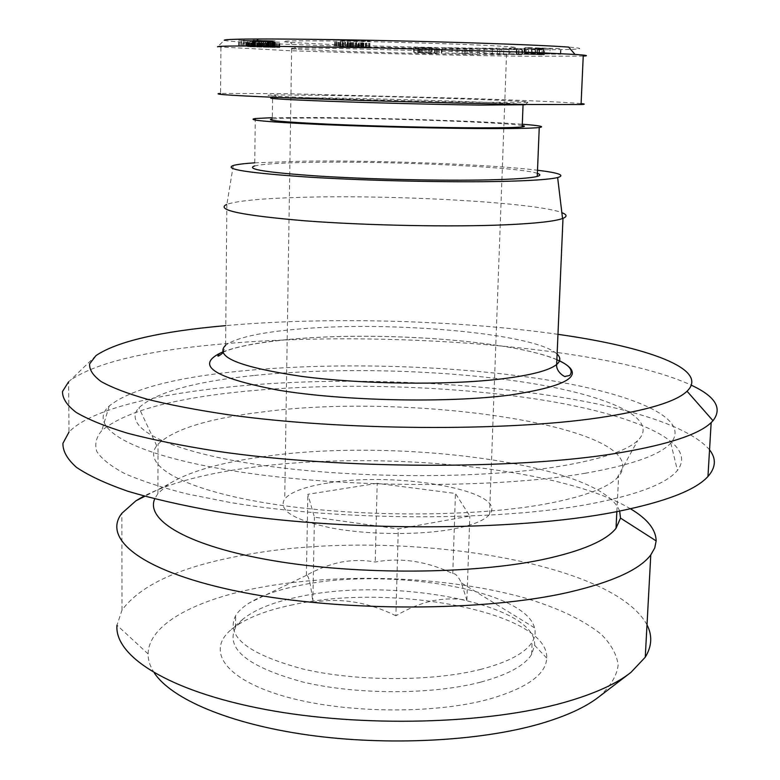 <?xml version="1.0" encoding="UTF-8"?>
<svg xmlns="http://www.w3.org/2000/svg" width="780" height="780" viewBox="0 0 780 780"><rect width="100%" height="100%" fill="white"/><g stroke="black" fill="none" stroke-linecap="round" stroke-linejoin="round"><path stroke-width="0.58" stroke-dasharray="3.9 2.92" d="M543.173 49.579L542.958 54.805L508.882 53.84L518.456 53.859L518.651 48.575L509.077 48.613L544.664 49.452L518.651 48.575M518.456 53.859L535.509 54.327L522.483 54.132L526.051 54.132L526.256 48.867M526.051 54.132L521.693 54.025L521.898 48.76M521.693 54.025L528.313 54.454L528.518 49.247M528.313 54.454L537.42 54.561L537.625 49.325M428.044 53.069L428.191 48.116L436.478 48.292L436.332 53.245L428.044 53.069L417.709 52.66L430.843 52.825L430.989 47.814L417.856 47.687L428.191 48.116M436.478 48.292L413.975 47.424L430.989 47.814M426.309 47.95L426.173 52.923L436.332 53.245M431.71 47.765L431.564 52.796L414.131 52.445L419.679 52.397L419.825 47.356M583.225 56.092L528.645 56.267C469.355 55.692 366.473 53.42 288.659 50.651L217.552 46.839L224.26 40.287C227.516 41.954 283.725 44.46 348.114 46.352C416.773 48.292 475.469 49.413 524.189 49.705C568.766 49.959 596.183 49.199 568.678 47.092M327.639 483.073C305.165 486.613 290.862 491.887 284.719 498.907C277.817 510.188 293.397 519.889 331.461 528.011C368.257 534.934 419.396 535.373 452.946 529.103C472.397 525.369 484.594 520.455 489.538 514.371C509.525 490.971 396.825 471.101 327.639 483.073M336.229 50.992L291.661 48.838C284.602 47.98 301.129 47.863 341.24 48.496L468.77 51.958L508.424 54.181C511.553 55.565 402.714 53.469 336.229 50.992M473.519 44.821C433.641 43.153 370.685 41.477 329.199 40.979C286.874 40.579 273.965 41.057 290.462 42.442L332.728 44.558C403.114 47.385 518.164 49.384 515.385 47.541C514.517 46.878 500.565 45.971 473.519 44.821M426.173 52.923L425.051 52.864L426.192 52.864L426.338 47.882M522.249 125.551C506.425 122.558 394.758 118.462 324.851 118.092C297.336 117.916 279.805 118.219 272.288 118.989L272.571 97.773L325.231 97.909C401.32 99.021 525.018 103.135 525.252 104.734M323.856 95.316C403.728 96.574 534.105 100.873 527.914 102.229L481.543 102.316C437.434 101.673 367.477 99.879 320.834 98.173C273.253 96.359 257.849 95.277 274.599 94.926L323.856 95.316M220.925 47.375L220.545 93.395L288.005 93.727L463.808 98.29C523.712 100.288 562.819 102.043 581.11 103.574M342.235 40.462L342.108 46.361L342.742 46.371L334.639 45.991L369.145 47.209L339.514 46.41L340.558 46.352L340.675 40.462L339.631 40.492L369.993 41.282L355.28 40.355L336.287 40.004L340.675 40.462M340.558 46.352L342.108 46.361M339.7 46.361L339.817 40.482M339.514 46.41L339.631 40.54M339.514 46.371L339.631 40.492M340.129 46.468L340.246 40.609M342.059 46.586L342.176 40.726M340.753 46.508L340.88 40.657M345.023 46.703L345.14 40.862M343.756 46.654L343.873 40.813M349.664 46.849L349.791 41.018M347.188 46.78L347.315 40.94M351.175 46.888L351.302 41.057M355.933 47.005L356.06 41.164M353.398 46.946L353.525 41.106M358.478 47.063L358.605 41.223M360.955 47.112L361.081 41.262M365.215 47.18L365.342 41.33M363.295 47.151L363.421 41.301M366.366 47.2L366.502 41.35M369.145 47.209L369.281 41.34M368.043 47.209L368.18 41.35M369.856 47.161L369.993 41.282M369.603 47.19L369.74 41.321M369.564 47.112L369.7 41.223M368.082 47.005L368.209 41.106M369.174 47.083L369.31 41.184M366.551 46.937L366.688 41.028M365.849 46.907L365.986 40.999M361.364 46.761L361.491 40.843M363.821 46.839L363.958 40.921M361.91 46.741L362.047 40.813M360.467 46.732L360.604 40.813M362.768 46.722L362.905 40.784M362.583 46.634L362.719 40.677M363.051 46.693L363.188 40.745M362.125 46.605L362.252 40.648M360.838 46.537L360.974 40.57M359.034 46.459L359.161 40.492M356.704 46.381L356.831 40.404M352.979 46.273L353.106 40.297M355.154 46.332L355.28 40.355M350.532 46.215L350.668 40.228M345.433 46.098L345.56 40.121M347.88 46.147L348.007 40.17M343.054 46.049L343.18 40.082M340.675 46.01L340.792 40.043M337.096 45.962L337.214 40.004M338.666 45.971L338.793 40.014M335.059 45.962L335.176 40.024M336.17 45.952L336.287 40.004M334.903 46.039L335.02 40.111M334.639 45.991L334.756 40.053M336.404 46.137L336.521 40.219M335.234 46.069L335.351 40.141M338.14 46.215L338.257 40.306M356.479 41.038L356.353 46.907L349.459 46.624L358.088 46.8L358.215 40.911L359.59 41.038L349.586 40.736L358.215 40.911M356.304 46.732L356.44 40.833M354.968 46.683L355.095 40.784M352.599 46.624L352.726 40.726M350.639 46.595L350.766 40.697M349.908 46.595L350.025 40.706M349.459 46.624L349.586 40.736M349.889 46.673L350.015 40.794M351.146 46.741L351.273 40.872M352.697 46.8L352.823 40.94M355.056 46.868L355.183 41.008M358.088 46.8L359.463 46.907L359.59 41.038M359.102 46.858L359.239 40.979M359.463 46.907L359.122 41.057M358.995 46.927L357.503 46.927L357.63 41.057M347.724 40.306L347.597 46.254L352.697 46.508L344.731 46.235L344.857 40.297L353.594 40.54L344.857 40.297M344.965 46.283L345.091 40.346M345.374 46.303L345.501 40.375M347.1 46.381L347.227 40.462M347.909 46.41L348.036 40.482M350.542 46.478L350.668 40.55M352.697 46.508L352.823 40.579M353.155 46.508L353.291 40.579M353.457 46.478L353.594 40.54M353.213 46.449L353.34 40.511M351.858 46.381L351.985 40.433M350.981 46.352L351.107 40.394M348.611 46.283L348.738 40.326M344.731 46.235L346.661 46.235L346.788 40.287M346.661 46.235L347.597 46.254M345.052 46.225L345.169 40.277M357.503 46.927L356.353 46.907M342.742 46.371L342.869 40.462M340.255 46.283L340.373 40.385M241.693 40.706L241.634 46.098L274.277 47.024L242.902 46.244L242.96 40.872L274.355 41.642L242.96 40.872M242.902 46.244L241.634 46.098M274.277 47.024L274.355 41.642M272.902 46.858L272.971 41.447M252.223 46.342L252.281 40.94M253.91 46.332L253.978 40.911M253.178 46.332L253.237 40.93M254.582 46.312L254.65 40.891M254.134 46.322L254.192 40.911M255.187 46.273L255.255 40.843M254.992 46.283L255.05 40.862M248.069 46.098L248.128 40.667M247.679 46.117L247.738 40.697M247.114 46.137L247.172 40.716M246.47 46.147L246.529 40.736M244.725 46.137L244.784 40.736M245.885 46.147L245.944 40.736M241.751 46.098L241.81 40.706M243.37 46.127L243.428 40.726M238.612 45.708L273.098 46.547L238.612 45.708L238.67 40.248L273.175 41.077L238.67 40.248M273.098 46.547L273.175 41.077M272.347 46.595L272.425 41.135M239.284 45.659L239.343 40.189M249.766 46.8L279.747 47.512L249.766 46.8L249.824 41.506L279.844 42.178L249.824 41.506M248.791 46.741L248.849 41.438M250.77 46.849L250.828 41.564M251.735 46.898L251.794 41.613M255.07 47.014L255.128 41.749M253.325 46.956L253.383 41.681M259.291 47.141L259.35 41.876M257.234 47.083L257.302 41.818M257.81 46.985L257.878 41.681M259.964 47.161L260.023 41.896M255.05 46.907L255.109 41.603M255.665 46.927L255.723 41.623M253.412 46.81L253.481 41.496M253.636 46.839L253.695 41.535M254.29 46.81L254.348 41.496M257.02 46.849L257.078 41.525M255.382 46.82L255.45 41.506M259.994 46.907L260.062 41.584M259.301 46.898L259.369 41.574L259.272 46.917M259.672 47.014L259.74 41.711M259.126 46.966L259.194 41.662M260.608 47.063L260.676 41.769M263.338 47.18L263.406 41.896M261.827 47.122L261.885 41.828M266.838 47.297L266.906 42.013M264.976 47.239L265.044 41.954M268.759 47.346L268.827 42.071M272.707 47.443L272.785 42.169M270.709 47.404L270.777 42.12M274.794 47.492L274.872 42.208M272.951 47.453L273.019 42.169M276.393 47.512L276.471 42.227M277.622 47.531L277.7 42.237M279.435 47.531L279.513 42.227M278.743 47.531L278.811 42.237M279.767 47.483L279.844 42.178M279.747 47.512L279.825 42.208M279.484 47.453L279.562 42.13M278.86 47.404L278.928 42.081M276.676 47.278L276.754 41.935M277.719 47.326L277.797 41.993M275.506 47.219L275.584 41.876M272.902 47.122L272.971 41.769M274.482 47.18L274.56 41.828M271.079 47.053L271.157 41.701M268.993 46.995L269.061 41.642M264.478 46.868L264.547 41.515M266.389 46.917L266.458 41.564M262.46 46.82L262.529 41.467M260.286 46.771L260.354 41.418M258.892 46.741L258.96 41.389M256.61 46.693L256.678 41.35M254.582 46.654L254.641 41.311M251.326 46.605L251.384 41.262M252.817 46.624L252.876 41.282M250.107 46.586L250.165 41.252M249.142 46.586L249.2 41.252M248.059 46.586L248.118 41.262M248.732 46.586L248.791 41.252M247.669 46.605L247.728 41.282M273.653 41.954L273.78 47.307L263.738 47.063L270.952 47.171L271.021 41.837L273.858 41.993L263.533 41.701L271.021 41.837M269.071 47.112L269.139 41.779M266.984 47.063L267.062 41.73M266.897 47.063L266.965 41.73M265.034 47.024L265.102 41.701M263.465 47.024L263.533 41.701M263.738 47.063L263.806 41.749M264.44 47.092L264.508 41.788M266.097 47.161L266.165 41.857M266.263 47.161L266.331 41.857M268.067 47.209L268.135 41.915M270.231 47.268L270.299 41.964M272.24 47.307L272.308 41.993M273.4 47.317L273.478 42.003M273.78 47.307L273.858 41.993M270.952 47.171L271.177 41.837M271.099 47.171L273.575 47.278M248.459 46.712L248.518 41.418M247.933 41.36L247.874 46.673M247.611 46.634L247.669 41.321M253.334 45.727L275.174 46.322L252.369 45.776L253.334 45.727L253.393 40.18L252.427 40.248L275.252 40.784L253.393 40.18M253.744 45.718L253.812 40.18M252.544 45.747L252.613 40.219M252.671 45.737L252.73 40.199M252.544 45.815L252.613 40.297M252.369 45.776L252.427 40.248M253.12 45.854L253.188 40.346M255.557 45.981L255.625 40.482M254.192 45.913L254.251 40.414M257.137 46.039L257.205 40.55M258.989 46.108L259.058 40.618M260.93 46.166L260.998 40.677M265.064 46.273L265.132 40.794M263.016 46.225L263.084 40.736M267.062 46.322L267.13 40.833M270.67 46.39L270.738 40.901M268.983 46.361L269.061 40.872M272.064 46.41L272.142 40.911M273.078 46.41L273.156 40.911M274.54 46.39L274.619 40.872M273.897 46.4L273.975 40.891M274.794 46.371L274.872 40.852M275.174 46.322L275.252 40.784M275.096 46.352L275.174 40.823M274.726 46.254L274.804 40.706M275.096 46.303L275.174 40.765M273.965 46.205L274.072 40.657M271.723 46.098L271.801 40.531M272.815 46.147L272.893 40.589M270.163 46.03L270.231 40.462M265.805 46.039L265.873 40.492M268.261 45.962L268.33 40.394M268.778 46.147L268.856 40.609M267.774 46.108L267.842 40.57M269.461 46.215L269.529 40.687M269.5 46.196L269.578 40.667M267.53 46.205L267.599 40.687M268.632 46.215L268.71 40.697M263.523 46.098L263.591 40.589M265.775 46.166L265.844 40.648M260.9 46.02L260.969 40.502M263.192 46.088L263.26 40.579M258.424 45.903L258.492 40.375L258.414 45.883M259.214 45.952L259.282 40.433M260.959 45.893L261.027 40.346M259.447 45.874L259.516 40.326M254.855 45.727L254.923 40.17M249.931 45.591L250 40.034M247.718 45.747L247.777 40.238M240.679 45.532L240.737 40.024M243.935 39.721L243.877 45.298M261.563 45.786L261.631 40.209M261.417 45.903L261.485 40.355M467.649 48.516L462.209 48.428L467.649 48.516L467.473 53.566L469.54 53.771L469.706 48.74M469.54 53.771L462.043 53.469L462.209 48.428M462.043 53.469L467.473 53.566M445.029 52.952L477.731 54.074L445.029 52.952L445.185 47.892L477.896 49.072L472.173 48.321L445.185 47.892M466.089 53.44L466.255 48.36M464.734 53.303L464.899 48.204M471.998 53.43L472.173 48.321M477.731 54.074L477.896 49.072M470.808 53.947L470.974 48.955M452.254 47.999L452.098 53.079M457.012 53.274L457.177 48.214M539.292 48.136L550.095 48.477L539 48.253L539.068 53.586L549.861 53.917L550.095 48.477M549.861 53.917L538.775 53.684L539 48.253M523.975 53.498L560.313 54.249L525.145 53.03L531.862 53.371L523.975 53.498L524.179 48.116L561.034 48.672L525.359 47.531L532.077 47.911L524.179 48.116M531.862 53.371L532.077 47.911M524.823 53.157L525.038 47.687M525.145 53.03L525.359 47.531M560.8 54.132L561.034 48.672M560.313 54.249L560.547 48.818M524.482 47.96L524.277 53.381M531.414 53.527L531.629 48.107M532.662 54.035L543.699 54.151L532.662 54.035L532.867 48.721L543.923 48.789L532.867 48.721M543.699 54.151L543.923 48.789M539.448 54.239L539.663 48.925M536.864 53.947L537.079 48.584M501.657 54.035L479.105 53.537L521.908 54.678L501.657 54.035L501.842 48.886L522.103 49.559L479.281 48.409L503.783 49.423L509.048 49.462L501.842 48.886M503.597 54.493L503.783 49.423M479.105 53.537L479.281 48.409M484.029 53.586L484.204 48.438M499.775 54.2L499.96 49.091M492.229 53.664L492.414 48.496M497.357 53.723L497.543 48.526M521.908 54.678L522.103 49.559M516.877 54.629L517.072 49.52M508.862 54.541L509.048 49.462M434.519 53.059L434.665 48.077M441.314 53.206L441.47 48.214M434.84 53.079L434.986 48.097M419.679 52.397L438.867 52.991L426.192 52.864M439.091 53.03L439.238 48.009M437.473 52.894L437.629 47.863M429.692 52.63L429.848 47.58M414.131 52.445L414.268 47.443M421.073 52.591L421.219 47.59M420.703 52.572L420.849 47.56M431.564 52.796L430.843 52.825M417.709 52.66L417.856 47.687M441.626 53.225L441.773 48.243M535.226 49.199L534.983 54.444L535.197 49.189M539.077 49.169L538.863 54.434L534.983 54.444M535.021 54.444L537.42 54.561M518.739 54.132L518.934 48.916M522.483 54.132L522.688 48.886M528.382 54.327L528.587 49.101M535.509 54.327L535.714 49.052M518.729 53.761L518.934 48.467M516.136 53.771L516.341 48.487M542.958 54.805L544.45 54.697L543.192 54.61L543.407 49.354M543.192 54.61L538.863 54.434M539.253 54.454L539.467 49.179M395.899 615.781C367.926 602.014 340.246 597.538 312.848 602.335C310.781 584.23 308.665 575.221 306.481 575.328L306.404 575.308C318.026 568.874 329.716 564.447 341.474 562.029C353.213 560.011 364.455 560.011 375.219 562.029C400.744 557.3 426.592 561.151 452.78 573.592C455.569 573.388 458.416 576.478 461.321 582.835L466.879 600.22C455.861 598.26 444.298 598.484 432.188 600.863C420.059 603.681 407.959 608.654 395.899 615.781L398.278 528.928L469.823 516.048L455.442 493.467L377.188 483.356L375.219 562.029M481.114 669.269C432.764 681.7 357.065 681.7 303.157 669.065C247.786 654.167 225.284 636.353 235.638 615.635C238.495 611.033 243.145 606.752 249.61 602.774C261.963 595.355 278.752 589.553 299.988 585.361C386.919 566.875 524.95 589.192 534.514 627.803C535.831 632.609 535.031 637.396 532.116 642.154C525.193 653.084 508.19 662.123 481.114 669.269M480.646 682.139C432.344 694.853 356.752 694.902 302.923 682.032C247.64 666.871 225.166 648.707 235.521 627.549L242.97 619.115C255.138 609.326 274.082 601.828 299.793 596.622C391.102 576.469 537.703 603.33 534.592 645.304L531.599 654.449C524.677 665.613 507.692 674.837 480.646 682.139M293.114 604.715C265.366 610.418 244.803 618.647 231.436 629.411C206.339 649.954 223.441 678.337 282.321 695.74C340.86 713.242 432.364 714.724 488.914 699.202C526.636 688.301 545.922 674.612 546.76 658.144C548.779 611.725 391.414 582.758 293.114 604.715M599.069 696.725C610.486 686.39 616.853 675.821 618.16 665.008C616.726 654.293 610.993 643.978 600.951 634.082C582.787 619.612 557.135 607.493 524.024 597.743C446.092 576.059 339.953 572.208 258.131 587.837C195.097 599.917 148.463 624.448 148.112 653.923C148.034 660.202 150.111 666.549 154.333 672.955M647 624.838C611.315 558.919 389.678 527.572 244.043 555.116C181.457 566.251 140.79 584.581 122.011 610.106L116.971 625.209L148.112 653.923M630.523 508.813C558.928 466.313 373.903 449.494 245.018 468.322C202.078 474.386 168.392 483.639 143.978 496.07M619.661 511.095C601.712 463.408 394.777 437.083 262.246 456.817C219.648 462.696 188.36 471.851 168.373 484.282L157.921 493.496L154.703 498.917M545.571 503.997C582.455 497.055 606.265 488.446 617 478.179L618.618 476.502C657.706 427.489 412.386 391.735 262.831 411.928C208.835 418.363 173.901 429.117 158.028 444.181L156.721 445.78C141.775 464.89 180.843 489.021 266.926 503.139C352.687 517.306 472.709 517.462 545.571 503.997M254.602 375.424C337.096 367.078 441.948 369.73 524.306 382.219C605.923 394.69 661.303 417.953 637.601 440.71C626.584 450.781 601.097 459.225 561.161 466.05C482.225 479.29 350.191 478.832 256.669 464.48C162.776 450.187 121.739 426.27 138.947 407.764C155.581 392.428 194.132 381.644 254.602 375.424M590.265 503.948C498.361 521.459 339.427 521.137 230.032 502.457L187.083 493.945C161.928 487.588 141.141 480.792 124.712 473.577C110.916 466.245 101.614 458.894 96.827 451.532C94.497 444.278 96.135 437.317 101.751 430.657C123.718 412.327 168.548 399.506 236.233 392.203C329.716 382.19 446.199 385.047 539.76 399.604C632.317 414.141 699.319 441.821 677.43 470.398C666.744 483.561 637.689 494.735 590.265 503.948M585.439 473.226C495.856 488.836 341.757 488.241 235.287 471.217C128.368 454.282 86.21 426.601 109.249 405.961C130.309 389.317 173.901 377.705 240.035 371.124C331.412 362.115 445.653 364.933 537.157 378.398C627.685 391.852 692.65 417.212 670.79 443.069C660.124 454.964 631.673 465.007 585.439 473.226M709.547 449.826C661.937 394.573 397.751 368.023 222.163 387.757C149.048 395.567 88.608 411.011 68.991 432.091L68.63 381.761L70.609 380.045C96.544 362.485 147.186 350.454 222.544 343.931C381.352 329.55 606.772 346.213 691.324 385.183M557.963 334.337C460.658 320.473 334.152 316.816 234.526 324.87L225.781 325.621M233.288 165.496L226.882 204.331C237.569 200.772 261.885 198.451 299.842 197.379C391.862 194.522 535.636 202.312 561.853 212.657M254.738 162.815L303.849 161.168C378.573 160.163 489.401 164.336 537.508 170.235M272.298 117.692L315.685 117.507C381.703 117.916 481.006 121.105 522.298 124.244M537.381 173.365C519.265 166.998 393.89 161.08 314.886 162.279C283.452 162.698 263.386 163.907 254.699 165.916L255.245 120.091M466.879 600.22L469.823 516.048M452.78 573.592L455.442 493.467M377.188 483.356L307.846 494.296L314.428 517.189L398.278 528.928M306.404 575.308L307.846 494.296M312.848 602.335L314.428 517.189M419.172 52.777L419.308 47.814M434.665 53.011L434.811 48.019M438.916 53.04L439.072 48.028M413.839 52.426L413.975 47.424M422.175 52.669L422.321 47.677M418.714 52.63L418.85 47.648M541.876 54.805L542.09 49.588M222.631 351.985C237.647 346.223 260.383 341.981 290.852 339.251C380.933 330.798 517.072 340.811 559.514 360.808M222.973 352.862L225.605 345.248C236.165 337.74 260.189 332.368 297.668 329.14C390.351 320.619 535.841 333.284 557.105 354.12M413.702 47.395L413.566 52.397M291.661 48.838L284.719 498.907M296.498 49.208L290.462 42.442M425.197 47.892L425.051 52.864M525.593 104.413L527.914 102.229M277.036 97.636L274.599 94.926M434.899 53.089L435.045 48.107M438.867 52.991L439.023 47.97M420.635 52.562L420.781 47.551M432.139 47.794L431.993 52.816M417.885 52.689L418.022 47.726M442.192 48.282L442.036 53.264M537.557 49.306L537.352 54.551M516.789 54.025L516.984 48.789M509.077 48.613L508.882 53.84M544.45 54.697L544.664 49.452M508.424 54.181L515.385 47.541M506.551 53.869L503.822 127.705M503.792 128.583L489.538 514.371M306.481 575.328L249.61 602.774M235.521 627.549L235.638 615.635M242.97 619.115L231.436 629.411M629.05 673.842L630.903 672.428M616.853 511.651L618.618 476.502M617 478.179L637.601 440.71M109.249 405.961L101.751 430.657M556.861 359.755C512.099 340.411 379.246 330.993 290.969 339.281C252.73 343.015 228.608 348.133 218.614 354.627M226.882 204.331L225.605 345.248M95.94 355.622L70.609 380.045M670.79 443.069L677.43 470.398M156.721 445.78L138.947 407.764M157.921 493.496L158.028 444.181M168.373 484.282L144.787 496.294M122.011 610.106L121.856 513.328M534.592 645.304L546.76 658.144M531.599 654.449L532.116 642.154M461.321 582.835L534.514 627.803"/><path stroke-width="1.17" d="M583.225 56.092C587.467 55.867 587.486 55.526 583.274 55.078L575.035 54.434L568.678 47.092C545.883 45.386 485.618 43.007 409.705 41.155C330.964 39.263 275.369 38.893 258.248 39.01C242.989 39.039 223.509 39.312 224.26 40.287M575.035 54.434L532.662 52.416L378.115 47.911L252.145 45.991C228.296 45.932 216.762 46.205 217.552 46.839M525.252 104.734L479.622 105.085C438.916 104.549 375.677 102.97 330.252 101.332C283.413 99.577 264.186 98.397 272.571 97.773M522.249 125.551C525.154 126.068 525.135 126.516 522.191 126.886C516.535 127.559 502.086 127.881 478.842 127.842C438.214 127.754 375.122 126.233 329.803 124.234C283.081 122.05 263.903 120.295 272.288 118.989M581.11 103.574C585.292 104.013 585.283 104.335 581.061 104.539L530.605 104.491C481.406 103.877 374.419 101.127 304.463 98.494C237.11 95.94 209.137 94.234 220.545 93.395M154.333 672.955C171.366 698.87 229.232 723.957 308.451 735.053C387.601 746.119 479.749 741.273 539.965 723.84C566.066 716.206 585.76 707.167 599.069 696.725L629.05 673.842M116.971 625.209C114.212 655.922 168.139 691.119 265.064 709.41C361.735 727.75 487.598 724.308 564.554 702.351C594.224 693.868 616.337 683.894 630.903 672.428L645.255 657.218C651.914 646.288 652.499 635.495 647 624.838M143.978 496.07L135.886 500.828L121.856 513.328C101.507 539.185 142.818 572.705 242.882 592.381C342.547 612.144 485.306 611.676 569.595 592.078C612.817 581.851 639.873 569.458 650.783 554.911L654.761 547.921L656.155 540.901C655.902 529.523 647.361 518.827 630.523 508.813M154.703 498.917C145.324 520.387 188.204 546.244 273.224 560.674C357.971 575.143 472.709 574.382 543.192 559.455C581.997 551.041 606.265 540.647 616.015 528.294L620.519 518.096L619.661 511.095M68.991 432.091L62.927 443.303C62.732 451.142 67.246 459.157 76.469 467.347C88.54 475.537 105.632 483.502 127.735 491.224C152.666 498.683 181.964 505.401 215.611 511.397C338.198 531.97 515.17 531.745 615.488 511.904C664.774 502.047 695.594 490.23 707.957 476.482C715.894 467.493 716.42 458.611 709.547 449.826M68.63 381.761L62.517 391.462C62.322 398.258 66.856 405.229 76.118 412.366C88.257 419.523 105.436 426.485 127.676 433.27C152.763 439.842 182.237 445.78 216.109 451.103C339.495 469.433 517.667 469.862 618.452 452.995C667.953 444.6 698.851 434.47 711.165 422.584L712.998 420.712C722.641 408.252 715.416 396.415 691.324 385.183M225.781 325.621C160.417 331.363 117.136 341.367 95.94 355.622L89.671 363.841C89.115 369.603 92.957 375.521 101.205 381.595C112.106 387.689 127.676 393.637 147.898 399.438C170.742 405.064 197.632 410.173 228.559 414.765C341.201 430.589 504.66 431.652 598.601 417.817C646.63 410.621 676.104 401.749 687.043 391.219C710.131 369.047 646.62 346.778 557.963 334.337M561.853 212.657C567.011 214.636 567.392 216.528 562.994 218.351L562.556 218.517C554.892 221.305 536.289 223.382 506.756 224.757C452.692 227.185 366.649 225.537 305.048 220.818C241.888 215.446 215.699 210.005 226.483 204.496M537.508 170.235C558.841 172.828 565.558 175.266 557.642 177.547C550.144 179.38 532.155 180.658 503.685 181.37C451.561 182.608 368.94 180.843 309.582 177.187C248.654 173.082 223.226 169.182 233.288 165.496C237.081 164.424 244.228 163.527 254.738 162.815M522.298 124.244C539.633 125.551 545.279 126.643 539.243 127.51C532.935 128.261 516.76 128.632 490.708 128.593C444.639 128.515 372.333 126.779 320.59 124.498C267.374 121.992 245.602 120.003 255.265 118.531L272.298 117.692M254.699 165.916C245.066 169.133 266.721 172.546 319.634 176.143C371.095 179.351 443.011 180.911 488.885 179.868C514.819 179.244 530.946 178.094 537.264 176.407C540.608 175.461 540.647 174.447 537.381 173.365M258.248 39.01L252.145 45.991M559.514 360.808C586.94 374.439 570.317 385.876 509.662 395.109C446.93 403.202 343.61 401.017 278.148 390.136C212.55 377.54 194.044 364.816 222.631 351.985M557.105 354.12C560.82 357.61 560.674 361.072 556.657 364.484C549.295 370.49 530.731 375.326 500.955 378.982C447.281 385.388 362.017 384.335 301.392 376.36C239.275 367.097 214.012 356.723 225.605 345.248M523.039 105.076L522.191 126.886M581.061 104.539L583.274 55.078M503.822 127.705L503.792 128.583M645.255 657.218L650.783 554.911M620.519 518.096L656.155 540.901M616.015 528.294L616.853 511.651M707.957 476.482L711.165 422.584M687.043 391.219L712.998 420.712M218.614 354.627C218.156 354.91 215.758 358.741 222.973 352.862M562.994 218.351L556.657 364.484C555.789 372.274 565.958 377.754 565.305 376.399L569.761 375.433C573.612 370.198 569.312 364.972 556.861 359.755M557.642 177.547L562.556 218.517M539.243 127.51L537.264 176.407M255.265 118.531L255.245 120.091M144.787 496.294L135.886 500.828"/></g></svg>
